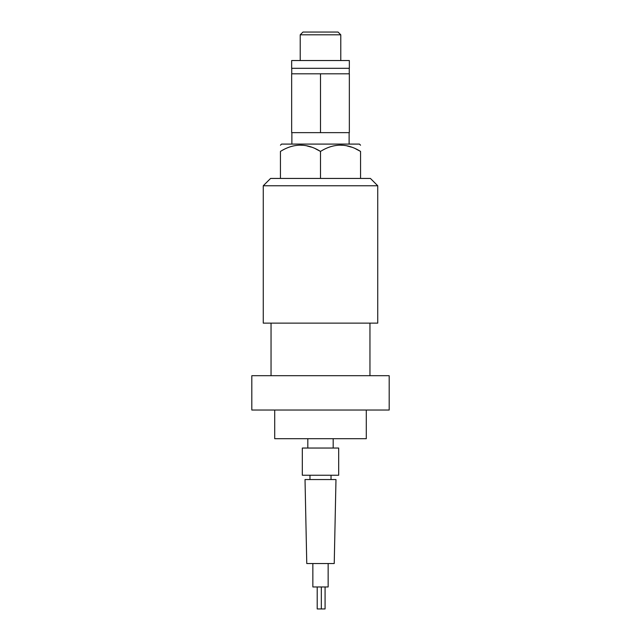 <?xml version="1.0" encoding="UTF-8"?>
<svg xmlns="http://www.w3.org/2000/svg" width="641" height="641" viewBox="0 0 641 641"><rect width="100%" height="100%" fill="white"/><g stroke="black" fill="none" stroke-linecap="round" stroke-linejoin="round"><path stroke-width="0.96" d="M291.655 132.647L349.345 132.647L349.345 73.811L291.655 73.811L291.655 132.647M349.257 68.315L349.257 73.811M291.743 68.315L291.743 73.811M320.5 68.315L349.345 68.315L349.345 60.534L291.655 60.534L291.655 68.315L320.5 68.315M300.212 34.798L302.961 32.05L338.039 32.05L340.788 34.798L300.212 34.798L300.212 60.534M340.788 34.798L340.788 60.534M320.5 132.647L320.5 73.811M280.438 145.219L281.559 144.089L359.441 144.089L360.562 145.219M280.446 151.412L280.438 151.42C293.794 143.095 307.151 143.095 320.5 151.42L315.749 148.936M311.214 147.101L306.959 145.916M302.712 145.307L300.597 145.219M280.438 151.42C280.438 143.095 280.438 143.095 280.438 151.42L280.438 178.43M320.508 151.412L320.5 151.42C333.857 143.095 347.214 143.095 360.562 151.42C360.562 143.095 360.562 143.095 360.562 151.42L355.835 148.944M351.372 147.126L347.029 145.916M342.775 145.307L340.667 145.219M320.5 151.42L320.5 178.43L370.41 178.43L377.741 185.762L263.259 185.762L270.59 178.43L320.5 178.43M360.562 151.42L360.562 178.43M377.741 185.762L377.741 323.128L263.259 323.128L263.259 185.762M320.5 375.698L389.183 375.698L389.183 410.04L251.817 410.04L251.817 375.698L320.5 375.698M274.709 410.04L274.709 438.7L366.291 438.7L366.291 410.04M307.816 438.7L307.816 448.043M333.184 438.7L333.184 448.043M302.32 448.043L338.68 448.043L338.68 475.245L302.32 475.245L302.32 448.043M331.028 475.245L331.028 479.548M309.972 475.245L309.972 479.548M305.02 479.548L335.98 479.548L334.233 563.527L306.767 563.527L305.02 479.548M312.856 563.527L312.856 586.972L328.144 586.972L328.144 563.527M325.075 586.972L325.075 608.95L317.207 608.95L317.207 586.972M349.121 144.089L349.121 132.647M291.879 144.089L291.879 132.647M369.953 375.698L369.953 323.128M271.047 375.698L271.047 323.128M321.333 586.972L321.333 608.95"/></g></svg>
